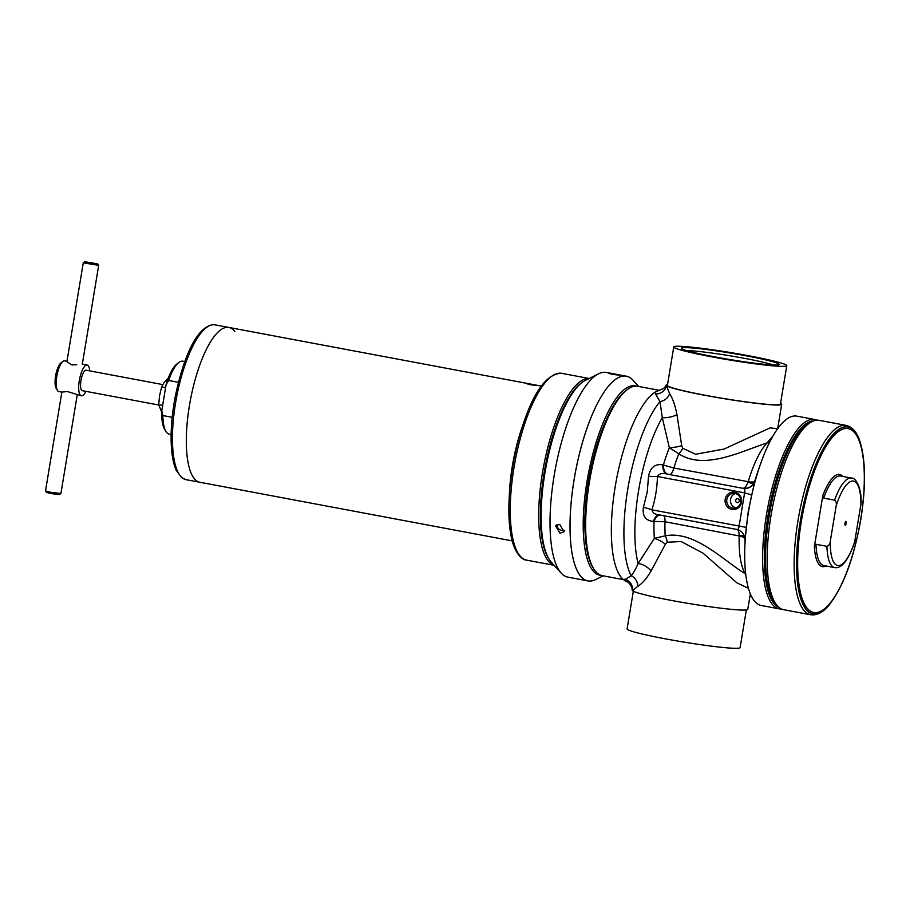 <?xml version="1.0" encoding="UTF-8"?>
<svg xmlns="http://www.w3.org/2000/svg" width="910" height="910" viewBox="0 0 910 910"><rect width="100%" height="100%" fill="white"/><g stroke="black" fill="none" stroke-linecap="round" stroke-linejoin="round"><path stroke-width="1.36" d="M509.293 495.916A78.76 24.456 -79.4 0 1 519.121 436.55A78.76 24.456 -79.4 0 1 522.238 426.915M554.031 565.224A95.027 29.507 -79.4 0 1 550.63 437.187A95.027 29.507 -79.4 0 1 589.066 378.537M548.525 558.296A93.73 29.097 -79.4 0 1 552.154 437.892A93.73 29.097 -79.4 0 1 581.41 382.996M168.35 377.912L164.244 382.268L161.639 386.909L165.586 387.649M162.651 405.405L158.704 404.666L159.569 395.668L161.639 386.909M162.185 413.379L158.704 404.666M686.686 350.623A46.99 3.071 -170.6 0 1 744.755 358.381A46.99 3.071 -170.6 0 1 773.375 364.978M714.543 356.834A49.595 3.242 -170.6 0 1 681.419 348.439A49.595 3.242 -170.6 0 1 746.007 355.799A49.595 3.242 -170.6 0 1 779.062 364.614A49.595 3.242 -170.6 0 1 714.543 356.834M734.791 492.196A8.747 8.292 -91.9 0 0 725.19 499.272A8.747 8.292 -91.9 0 0 731.936 509.418A8.747 8.292 -91.9 0 0 741.536 502.343A8.747 8.292 -91.9 0 0 734.791 492.196M734.984 493.459A7.451 7.064 -91.9 0 0 726.726 500.25A7.451 7.064 -91.9 0 0 734.029 508.235A7.451 7.064 -91.9 0 0 734.984 493.459M735.394 493.55A7.451 7.064 -91.9 0 0 735.871 507.905M813.813 420.841A95.027 29.507 100.6 0 0 768.017 515.401A95.027 29.507 100.6 0 0 778.835 607.266M816.918 420.204A96.335 29.905 100.6 0 0 814.7 419.487A96.335 29.905 100.6 0 0 766.391 515.185A96.335 29.905 100.6 0 0 779.176 608.847A96.335 29.905 100.6 0 0 781.497 608.995M779.176 608.847L761.26 605.491A96.335 29.905 -79.4 0 1 744.812 547.627A96.335 29.905 -79.4 0 1 748.475 511.818A96.335 29.905 -79.4 0 1 760.487 464.089A96.335 29.905 -79.4 0 1 796.796 416.132L814.7 419.487M658.578 390.197L637.751 386.284A96.335 29.905 100.6 0 0 627.172 389.685L625.853 390.686A95.027 29.507 100.6 0 0 588.634 481.743A95.027 29.507 100.6 0 0 592.729 567.237L593.593 568.648A96.335 29.905 100.6 0 0 602.215 575.643L623.521 579.636M627.172 389.685A96.335 29.905 100.6 0 0 589.43 481.982A96.335 29.905 100.6 0 0 593.593 568.648M673.764 346.96L667.405 385.408A57.273 3.742 9.4 0 0 705.75 395.361A57.273 3.742 9.4 0 0 780.416 404.12L786.786 365.672A57.273 3.742 9.4 0 0 748.441 355.708A57.273 3.742 9.4 0 0 673.764 346.96A57.273 3.742 9.4 0 0 712.109 356.913A57.273 3.742 9.4 0 0 786.786 365.672M750.329 593.866L747.758 609.37A58.581 3.833 -170.6 0 1 671.387 600.418A58.581 3.833 -170.6 0 1 632.484 590.726A58.581 3.833 -170.6 0 1 632.177 590.271L632.177 590.271C632.552 586.609 628.014 581.285 626.91 581.797L624.112 580.091L631.176 575.734C633.201 573.527 635.521 569.455 638.126 563.517L654.358 538.379L665.199 535.819C695.058 530.132 724.633 561.675 745.324 573.744A71.594 22.227 -79.4 0 1 739.204 535.945L665.017 521.737L653.403 521.396C645.543 520.691 642.21 515.993 643.427 507.279L647.226 492.037L648.546 476.351C650.206 467.512 654.95 463.668 662.776 464.817L673.901 468.036L748.191 481.674A9.111 2.775 -163.4 0 0 754.811 480.958L748.293 511.215L745.074 539.778M748.418 588.281L736.907 582.844L703.077 553.189L681.135 541.541L667.201 542.235L665.392 544.226L651.059 571.002C646.51 578.692 642.062 583.81 637.705 586.359L632.484 590.726A10.419 10.181 -139.1 0 0 624.772 579.204M769.746 442.01L766.971 443.045C743.163 450.325 704.909 470.959 678.78 453.794L669.351 447.788L662.287 417.622L660 401.606L655.45 393.928L655.234 392.085A97.632 30.314 100.6 0 0 615.171 486.896A97.632 30.314 100.6 0 0 624.112 580.091M667.53 384.611A58.581 3.833 9.4 0 0 666.131 385.146A58.581 3.833 9.4 0 0 666.427 385.681L669.612 393.655C672.74 398.512 675.186 405.496 676.949 414.607L681.704 445.684L682.762 448.277L695.593 454.249L724.133 449.039L770.11 427.859L777.652 428.747L781.701 404.324A58.581 3.833 9.4 0 0 780.553 403.323M655.45 393.928A10.419 9.851 169.6 0 0 666.427 385.681A58.581 3.833 9.4 0 0 705.33 395.384A58.581 3.833 9.4 0 0 781.701 404.324M633.326 591.238L627.092 628.89A57.273 3.742 9.4 0 0 665.438 638.854A57.273 3.742 9.4 0 0 740.114 647.601L746.348 609.95M737.805 498.748A1.956 1.854 -91.9 0 0 735.644 500.523A1.956 1.854 -91.9 0 0 737.555 502.616A1.956 1.854 -91.9 0 0 737.805 498.748M751.455 495.29A10.419 0.887 13 0 0 744.607 492.867L657.407 476.51C657.191 487.919 655.348 499.021 651.89 509.827C652.788 513.183 655.553 514.923 660.182 515.071L736.361 529.37C737.93 529.95 738.84 528.892 739.091 526.196L744.607 492.867C745.256 490.16 744.767 488.659 743.152 488.363L666.973 474.064C662.537 472.722 659.34 473.53 657.407 476.51L648.546 476.351M655.234 392.085L661.388 389.343C663.538 388.843 665.119 387.444 666.131 385.146L666.131 385.146M745.074 539.619A9.111 3.879 1.8 0 0 739.204 535.945M681.704 445.684A10.419 1.763 -10.3 0 1 669.351 447.788A76.247 23.671 -79.4 0 0 663.424 464.908A10.419 5.813 -83.1 0 0 667.621 474.144M754.822 481.106A10.419 10.397 1.5 0 1 743.152 488.363L666.973 474.064A10.419 5.813 96.9 0 1 662.776 464.817M748.065 481.947C746.632 485.974 744.994 488.067 743.152 488.249C747.633 488.75 751.148 487.134 753.707 483.415A9.111 1.9 -148.7 0 1 748.065 481.947M746.143 527.345L651.89 509.827A10.419 1.16 17.7 0 0 643.427 507.279M760.487 464.089L757.723 471.983A77.589 24.092 100.6 0 0 754.811 480.958L753.707 483.415M659.591 514.969A10.419 5.813 -83.1 0 0 653.403 521.396M659.955 515.049A10.419 5.813 -83.1 0 0 654.062 521.464A76.247 23.671 -79.4 0 0 654.358 538.379A10.419 3.003 -150.3 0 1 665.392 544.226M736.361 529.256C738.135 529.484 739.079 531.611 739.17 535.649A9.111 2.958 -13.3 0 1 744.653 536.718M745.062 539.994A10.419 10.397 -178.5 0 0 745.074 539.88L745.074 539.88A10.419 10.397 -178.5 0 0 745.074 539.869C745.79 538.834 743.584 530.598 736.577 529.415M669.612 393.655A10.419 8.77 -34.8 0 1 660 401.606A97.632 30.314 -79.4 0 0 627.741 489.262A97.632 30.314 -79.4 0 0 631.176 575.734A10.419 9.225 -116.6 0 1 637.705 586.359M676.949 414.607A10.419 3.333 -12.1 0 1 662.287 417.622A92.979 28.87 100.6 0 0 638.536 490.956A92.979 28.87 100.6 0 0 638.126 563.517A10.419 4.505 -147.9 0 1 651.059 571.002M667.201 542.235A10.419 5.551 78.5 0 0 665.199 535.819A71.594 22.227 100.6 0 1 665.017 521.737A10.419 3.23 -79.4 0 0 663.743 515.754M745.745 574.426L745.324 573.744M682.762 448.277A10.419 5.096 -55.5 0 1 678.78 453.794A71.594 22.227 100.6 0 0 673.901 468.036A10.419 3.23 -79.4 0 1 669.806 474.485M748.191 481.674A71.594 22.227 -79.4 0 1 766.971 443.045L773.056 435.901M530.189 384.714C525.047 383.315 526.151 383.281 533.499 384.611C538.697 385.635 537.594 385.669 530.189 384.714L526.731 383.656M533.499 384.611L537.002 385.362M541.279 386.067L228.911 327.452A78.76 24.456 100.6 0 0 189.405 405.689A78.76 24.456 100.6 0 0 199.859 482.266A78.76 24.456 -79.4 0 1 189.405 405.689A78.76 24.456 -79.4 0 1 228.911 327.452A78.76 24.456 -79.4 0 1 234.894 331.604M178.417 382.314L168.657 380.482A37.105 11.523 -79.4 0 1 178.838 362.51A37.105 11.523 -79.4 0 1 182.114 361.145A37.105 11.523 -79.4 0 1 182.91 361.213L184.81 361.566M168.657 380.482L166.086 384.6L161.764 410.74L162.844 415.551L172.183 417.303M166.086 384.6A35.149 10.909 -79.4 0 1 176.87 364.023L178.838 362.51M171.125 434.491L169.226 434.138A37.105 11.523 -79.4 0 1 165.904 431.442L164.619 429.327A35.149 10.909 -79.4 0 1 161.764 410.74M165.904 431.442A37.105 11.523 -79.4 0 1 162.844 415.551M97.597 263.854L84.778 261.739L97.597 263.854L98.678 265.379L83.265 262.831L66.896 361.691L71.81 364.921L76.77 364.762M83.265 262.831L84.778 261.739M61.857 392.13L58.866 391.573A15.618 4.846 -79.4 0 1 57.467 390.435L56.181 388.32A13.673 4.243 -79.4 0 1 55.59 376.023A13.673 4.243 -79.4 0 1 60.947 362.931L62.915 361.418A15.618 4.846 -79.4 0 1 64.633 360.872L66.965 361.304M57.467 390.435A15.618 4.846 -79.4 0 1 56.795 376.387A15.618 4.846 -79.4 0 1 62.915 361.418M85.881 391.346A15.618 4.846 -79.4 0 1 81.365 395.793L67.408 391.562L61.869 392.073L45.5 490.945L50.733 492.299L60.913 493.493L77.213 395.02M81.365 395.793A15.618 4.846 -79.4 0 1 79.295 380.608A15.618 4.846 -79.4 0 1 87.132 365.092A15.618 4.846 -79.4 0 1 89.726 370.87M60.89 493.527L59.4 494.585L50.926 493.573L46.581 492.469L45.511 490.979M158.761 405.018L82.332 390.674A10.419 3.23 -79.4 0 1 80.944 380.551A10.419 3.23 -79.4 0 1 86.166 370.211L162.788 384.589M778.482 606.959L776.696 605.321A95.027 29.507 -79.4 0 1 769.234 515.629A95.027 29.507 -79.4 0 1 811.117 421.876L813.381 421A96.335 29.905 -79.4 0 1 819.239 420.34L846.209 425.402A96.335 29.905 -79.4 0 0 797.899 521.1A96.335 29.905 -79.4 0 0 810.685 614.762L783.715 609.7A96.335 29.905 -79.4 0 1 778.482 606.959A96.335 29.905 -79.4 0 1 770.929 516.038A96.335 29.905 -79.4 0 1 813.381 421M846.209 523.273A1.956 0.603 -79.4 0 1 845.231 525.218A1.956 0.603 -79.4 0 1 844.969 523.318A1.956 0.603 -79.4 0 1 845.947 521.385A1.956 0.603 -79.4 0 1 846.209 523.273M834.595 500.147L823.652 498.1L822.833 495.472L814.382 546.478L815.997 544.305L826.94 546.353C829.01 545.591 830.125 543.907 830.284 541.325L836.119 506.096C836.79 503.605 836.29 501.626 834.595 500.147A45.557 14.15 -79.4 0 1 851.555 478.057L840.612 476.01A45.557 14.15 -79.4 0 0 823.652 498.1M851.555 478.057C855.343 477.306 861.815 487.396 861.076 503.15L854.592 542.451C848.245 560.276 841.636 568.659 834.754 567.624A45.557 14.15 -79.4 0 1 826.94 546.353M584.948 529.233A91.773 28.494 -79.4 0 1 588.44 481.481A91.773 28.494 -79.4 0 1 604.82 423.275M561.174 573.084L551.289 562.198A95.027 29.507 -79.4 0 1 544.851 473.518A95.027 29.507 -79.4 0 1 585.414 380.357L598.564 373.805A104.138 32.339 100.6 0 0 554.11 475.896A104.138 32.339 100.6 0 0 561.174 573.084A104.138 32.339 100.6 0 0 567.931 577.156L587.917 580.91A104.138 32.339 100.6 0 0 596.141 579.329M633.417 380.653A104.138 32.339 100.6 0 0 626.33 376.205L606.344 372.452A104.138 32.339 100.6 0 0 598.564 373.805M556.886 524.695A5.21 4.106 -144.6 0 0 561.823 530.507A5.21 4.106 -144.6 0 0 564.632 530.223M559.741 524.365L564.041 531.838L559.923 533.192L555.555 525.809L559.741 524.365M615.479 374.181C620.677 375.261 619.573 375.295 612.168 374.294C607.015 372.941 608.119 372.907 615.479 374.181L618.982 374.977M635.305 385.829L635.305 385.829A96.335 29.905 100.6 0 0 586.995 481.526A96.335 29.905 100.6 0 1 636.511 386.147A96.335 29.905 100.6 0 0 635.316 385.829A96.335 29.905 100.6 0 0 586.995 481.526A96.335 29.905 100.6 0 0 599.781 575.188A96.335 29.905 100.6 0 0 601.021 575.336A96.335 29.905 100.6 0 1 586.984 481.526A96.335 29.905 100.6 0 0 599.781 575.188L599.781 575.188M633.337 380.562A104.127 32.328 100.6 0 0 574.119 479.65A104.127 32.328 100.6 0 0 596.118 579.34M612.168 374.294L608.71 373.271M633.405 380.63A104.127 32.328 100.6 0 0 574.119 479.65A104.127 32.328 100.6 0 0 596.027 579.386M554.099 565.292L526.572 560.128A95.027 29.507 -79.4 0 1 522.181 431.852A95.027 29.507 -79.4 0 1 561.618 373.327L589.145 378.492M736.361 529.37L660.182 515.071M215.044 324.859L212.94 324.699C195.718 327.259 182.967 359.655 175.209 396.783C171.831 414.755 170.545 431.181 171.33 446.036C171.933 456.354 173.605 464.51 176.347 470.515L181.659 477.682L185.993 479.661A78.76 24.456 -79.4 0 1 175.539 403.084A78.76 24.456 -79.4 0 1 213.35 324.733A78.76 24.456 -79.4 0 1 215.044 324.859L228.911 327.452M828.521 605.719A95.22 29.564 -79.4 0 1 828.464 605.776A95.22 29.564 -79.4 0 1 800.243 521.464A95.22 29.564 -79.4 0 1 829.294 439.052A95.22 29.564 -79.4 0 1 859.529 440.224A95.22 29.564 -79.4 0 1 859.552 440.303M859.586 440.383C865.717 459.266 866.127 485.656 860.792 519.542C853.819 558.763 843.081 587.462 828.578 605.651A95.049 29.507 -79.4 0 1 800.413 521.476A95.049 29.507 -79.4 0 1 829.408 439.223A95.049 29.507 -79.4 0 1 859.586 440.383L859.529 440.224C856.64 431.806 852.204 426.87 846.209 425.402M801.323 521.544A93.559 29.052 -79.4 0 1 846.243 428.462A93.559 29.052 -79.4 0 1 860.655 519.576A93.559 29.052 -79.4 0 1 815.747 612.658A93.559 29.052 -79.4 0 1 801.323 521.544M836.119 506.096A42.963 13.343 -79.4 0 1 852.59 481.003A42.963 13.343 -79.4 0 1 860.883 505.266M855.059 540.506A42.963 13.343 -79.4 0 1 838.588 565.588A42.963 13.343 -79.4 0 1 830.284 541.325M834.754 567.624L823.8 565.565A45.557 14.15 -79.4 0 1 815.997 544.305M822.833 495.472A46.865 14.549 -79.4 0 1 842.74 476.408M825.939 565.963A46.865 14.549 -79.4 0 1 814.382 546.478M638.706 386.466L633.098 380.3A104.115 32.328 100.6 0 0 574.119 479.65A104.115 32.328 100.6 0 0 595.72 579.545L603.182 575.825M626.33 376.205A104.138 32.339 100.6 0 0 574.096 479.65A104.138 32.339 100.6 0 0 587.917 580.91M526.572 560.128C522.42 560.196 513.763 553.212 510.772 534.17C506.096 508.906 510.237 466.5 520.657 432.022C532.498 393.131 546.148 373.566 561.618 373.327M745.074 539.88L744.812 547.627M185.993 479.661L512.228 540.881M87.132 365.092L82.196 364.159M82.321 364.182L98.678 265.379M828.578 605.651L828.464 605.776C822.72 612.578 816.793 615.569 810.685 614.762"/></g></svg>
